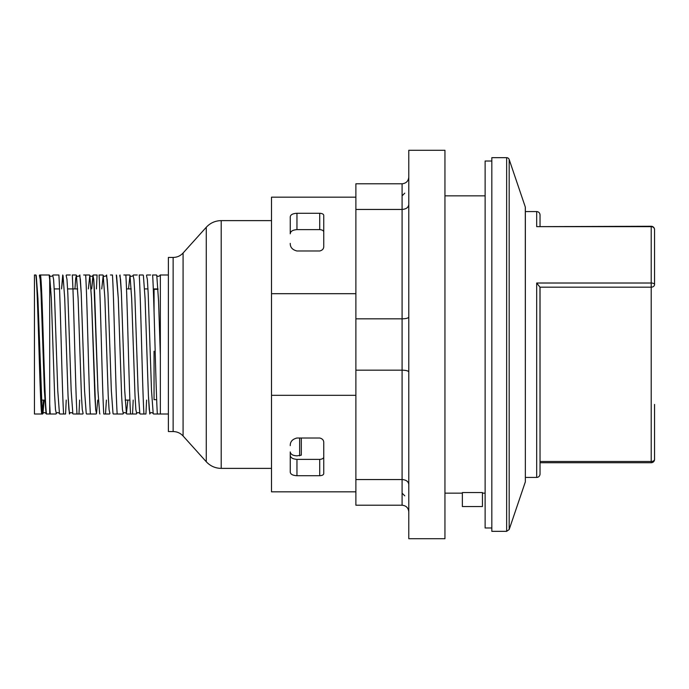 <?xml version="1.0" encoding="UTF-8"?>
<svg xmlns="http://www.w3.org/2000/svg" width="689" height="689" viewBox="0 0 689 689"><rect width="100%" height="100%" fill="white"/><g stroke="black" fill="none" stroke-linecap="round" stroke-linejoin="round"><path stroke-width="1.03" d="M323.744 456.996L323.744 456.936C323.632 458.366 322.297 459.175 319.722 459.374L319.722 475.729L296.959 475.729C292.696 475.462 290.465 474.256 290.258 472.086L290.258 451.932C290.637 454.335 292.877 455.644 296.959 455.851L301.317 455.162L301.317 438.015M319.929 459.374L296.959 459.374C292.644 459.046 290.413 457.66 290.258 455.196M321.841 459.02L322.521 458.702M296.959 229.626L296.959 213.271C292.696 213.538 290.465 214.744 290.258 216.914L290.258 233.804C290.413 231.34 292.644 229.954 296.959 229.626L319.722 229.626C322.297 229.825 323.641 230.643 323.744 232.064M296.959 213.271L319.722 213.271C322.271 213.435 323.606 214.15 323.744 215.407C323.606 214.15 322.271 213.435 319.722 213.271L319.722 229.626M323.744 215.407L323.744 246.3C323.821 248.72 322.486 250.279 319.722 250.985L296.959 250.985C292.386 249.823 290.155 247.291 290.258 243.381M319.722 475.729C322.271 475.565 323.606 474.85 323.744 473.593L323.744 442.7C323.821 440.28 322.486 438.721 319.722 438.015L296.959 438.015C292.386 439.177 290.155 441.709 290.258 445.619M540.038 226.268L540.038 214.925L540.038 226.268M654.55 459.382A3.35 2.101 180 0 1 651.2 461.484L651.2 462.732A3.35 3.35 0 0 0 654.55 459.382L654.55 404.434M539.969 287.175L536.688 283.015L536.688 477.425C538.703 477.244 539.823 476.133 540.038 474.075L539.969 287.175L651.2 287.175A3.35 2.61 -0 0 0 654.55 284.566L654.55 229.618A3.35 3.35 0 0 0 651.2 226.268L651.2 226.647A3.35 2.971 -0 0 1 654.55 229.618M651.2 226.268L536.688 226.647L536.688 211.575L525.354 211.575L525.354 207.553L525.354 481.447L525.354 477.425L536.688 477.425M540.038 474.075L540.038 287.623M525.302 481.981L509.18 529.514L509.18 159.486L525.302 207.019L525.354 481.447M509.18 159.486A2.678 2.678 0 0 0 506.648 157.669L491.825 157.669L491.825 531.331L506.648 531.331L509.18 529.514M462.362 492.557L482.446 492.557L482.446 506.553L462.362 506.553L462.362 492.557M355.886 395.314L271.509 395.314L271.509 491.825L355.886 491.825M271.509 395.314L271.509 293.686L355.886 293.686M355.886 197.175L271.509 197.175L271.509 293.686M408.784 150.297L444.948 150.297L408.784 150.297L408.784 538.703L444.948 538.703L444.948 150.297M408.784 204.547C408.379 207.518 406.148 209.155 402.092 209.447L402.092 183.782C406.148 183.377 408.379 181.147 408.784 177.09C408.379 181.147 406.148 183.377 402.092 183.782L355.886 183.782L355.886 505.218L402.092 505.218C406.148 505.623 408.379 507.853 408.784 511.91M408.784 484.453C408.379 481.482 406.148 479.845 402.092 479.553L355.886 479.553M408.784 317.043C408.379 318.129 406.148 318.723 402.092 318.835L402.092 209.447L355.886 209.447M408.784 371.965C408.379 370.871 406.148 370.277 402.092 370.165L402.092 318.835L355.886 318.835M402.092 505.218L402.092 370.165L355.886 370.165M491.825 527.981L485.125 527.981L485.125 161.019L491.825 161.019M299.646 438.015L299.646 455.851M271.509 468.382L221.203 468.382C215.287 468.279 210.309 466.065 206.278 461.742L183.085 435.982C180.397 433.105 177.082 431.624 173.137 431.555L168.383 431.555L168.383 257.445L173.137 257.445L173.137 431.555M156.67 399.68L154.052 399.68L154.052 351.201M158.039 289.32L154.052 289.32L154.052 311.368M129.902 400.085L125.165 400.085M44.811 400.085L41.469 400.085M49.152 274.989L40.462 274.989C42.417 282.034 44.475 406.398 46.568 414.011L49.703 414.011L49.703 279.76L49.152 274.989L48.506 274.989L49.152 274.989M34.45 274.989L34.45 414.011L41.771 414.011C39.833 406.381 37.843 282.016 35.768 274.989L34.45 274.989M50.202 414.011L52.183 414.011L49.711 414.011L50.202 414.011L49.703 404.124M43.467 400.085L42.417 414.011L41.771 414.011L42.417 414.011M39.704 275.841L39.85 274.989L40.462 274.989L39.85 274.989M153.75 414.011L160.348 414.011L160.348 274.989L168.383 274.989M157.342 414.003C155.774 389.182 154.207 299.836 152.631 274.989L156.472 274.989L156.782 275.522L158.565 301.024L160.348 355.179L158.565 301.024L156.782 275.522C157.523 276.625 158.565 276.625 159.891 275.522L160.348 276.289L160.201 274.989M146.593 400.085L145.939 414.003L143.958 414.011L145.939 414.011M137.257 274.989L133.408 274.989L133.106 275.514L133.942 279.338L134.777 293.083L138.127 390.654L139.807 413.478L140.108 414.011L143.949 414.011C142.382 389.173 140.814 299.836 139.238 274.997L143.079 274.989L143.39 275.522L145.06 298.346L148.411 395.865L149.246 409.619L150.081 413.486C150.796 412.341 151.83 412.341 153.199 413.486L153.501 414.011M133.201 400.085L132.546 414.011L130.557 414.011L136.388 414.011L136.689 413.486C137.404 412.332 138.437 412.332 139.807 413.478L138.127 390.654L134.777 293.083L133.942 279.338L133.106 275.514C131.771 276.616 130.738 276.616 129.997 275.514L131.668 298.346L135.018 395.865L135.854 409.628L136.689 413.486L135.854 409.628L135.018 395.865L131.668 298.346L129.997 275.522L128.524 288.915L129.997 275.514L129.696 274.989L125.846 274.989L129.696 274.989M120.024 274.989L121.393 293.126L124.735 390.706L126.414 413.486L126.716 414.011L130.557 414.011C128.989 389.164 127.413 299.836 125.846 274.997L123.865 274.989M106.623 274.989L107.992 293.144L111.342 390.646L113.013 413.478L113.323 414.011L122.987 414.011L123.297 413.478C123.986 412.349 125.028 412.349 126.414 413.486L127.878 400.085L126.414 413.486L124.735 390.706L121.393 293.126L120.549 279.364L119.714 275.522M117.164 414.003C115.597 389.173 114.029 299.844 112.453 274.989L110.464 274.989M106.416 400.085L105.495 414.011M113.013 413.478L111.342 390.646L107.992 293.144L107.157 279.381L106.321 275.514C104.986 276.608 103.944 276.608 103.204 275.514L101.739 288.915L103.204 275.514L102.902 274.989L99.061 274.989C100.628 299.836 102.205 389.173 103.772 414.003L109.603 414.011L109.904 413.478L109.069 409.654L108.233 395.917L104.883 298.328L103.204 275.514L104.883 298.328L108.233 395.917L109.069 409.654L109.904 413.478M79.846 274.989L81.207 293.135L84.558 390.715L86.237 413.495L86.538 414.011L90.38 414.011C88.812 389.156 87.236 299.827 85.669 274.997L89.51 274.989L89.82 275.522L88.347 288.915L89.811 275.522C90.914 276.608 91.947 276.608 92.929 275.522L93.764 279.338L94.6 293.083L97.95 390.663L99.621 413.478L97.95 390.663L93.764 279.338L92.929 275.522L91.689 288.915L93.23 274.989L97.08 274.989L96.417 288.915M90.38 414.011L96.21 414.011L96.512 413.486L97.752 400.085L96.512 413.486L95.676 409.645L91.491 298.354L89.82 275.522L91.491 298.354L94.841 395.882L95.676 409.645L96.512 413.486M83.679 274.989L85.669 274.989L83.679 274.989M79.631 400.085L78.968 414.011L76.987 414.011C75.42 389.173 73.844 299.827 72.276 274.989L76.117 274.989L76.419 275.514L78.098 298.363L81.44 395.865L82.284 409.628L83.119 413.495L82.284 409.628L81.44 395.865L78.098 298.363L76.427 275.522L75.687 278.313L74.955 288.915L75.687 278.313L76.427 275.522C77.159 276.616 78.193 276.616 79.536 275.522L80.372 279.372L81.207 293.135L84.558 390.715L86.237 413.495M83.119 413.486L82.809 414.011L78.968 414.011M66.239 400.085L65.576 414.003L63.595 414.011L65.576 414.011M63.595 414.003C62.019 389.173 60.451 299.844 58.884 274.989L53.053 274.989L52.752 275.514L53.587 279.338L54.422 293.092L57.773 390.654L59.443 413.478L57.773 390.654L54.422 293.092L53.587 279.338L52.752 275.522C51.417 276.625 50.375 276.625 49.634 275.522L51.313 298.337L54.664 395.917L55.499 409.671L56.334 413.478C57.041 412.332 58.083 412.332 59.443 413.478L59.754 414.011L63.595 414.011M49.332 274.989L51.313 298.337L54.664 395.917L55.499 409.671L56.334 413.478L56.033 414.011L52.183 414.011M35.113 274.989L35.768 274.989M168.383 414.011L160.348 414.011M73.921 414.011L76.987 414.011M47.24 414.011L46.568 414.011M146.499 275.514L147.343 279.372L148.178 293.135L151.52 390.637L153.191 413.486L151.52 390.637L148.178 293.135L147.343 279.372L146.499 275.514L146.8 274.989L150.641 274.989M66.144 275.505L66.979 279.381L67.815 293.144L71.165 390.646L72.836 413.478L71.165 390.646L67.815 293.144L66.979 279.381L66.144 275.505L66.445 274.989L70.287 274.989M35.94 274.989L37.921 298.354L42.098 409.619L42.933 413.486L44.182 400.085L42.942 413.486C43.657 412.341 44.699 412.341 46.051 413.486L44.38 390.672L41.03 293.101L40.195 279.355L39.351 275.522L40.195 279.355L41.03 293.101L44.38 390.672L46.051 413.486M62.725 274.989L61.562 288.915L63.026 275.514L64.706 298.294L68.047 395.865L68.891 409.628L69.727 413.478C70.442 412.332 71.475 412.332 72.836 413.478L73.137 414.011M116.596 275.514L118.275 298.294L121.626 395.865L122.461 409.636L123.297 413.486L122.461 409.636L121.626 395.865L118.275 298.294L116.295 274.989M143.39 275.514L145.06 298.346L148.411 395.865L149.78 414.011M296.959 475.729L296.959 459.374M536.688 226.647L651.2 226.647L651.2 283.015L536.688 283.015M654.55 284.566A3.35 1.55 180 0 0 651.2 283.015L651.2 461.484L540.038 461.484M506.648 157.669L506.648 531.331M271.509 220.618L221.203 220.618L221.203 468.382M221.203 220.618C215.287 220.721 210.309 222.935 206.278 227.258L206.278 461.742M173.137 257.445C177.082 257.376 180.397 255.895 183.085 253.018L183.085 435.982M36.241 275.514L37.921 298.354L41.262 395.856L42.64 414.011M63.026 275.514L64.706 298.294L68.047 395.865L69.417 414.011M536.688 211.575C538.703 211.756 539.823 212.867 540.038 214.925M540.038 462.732L651.2 462.732M444.948 493.16L462.362 493.16M482.446 493.16L485.125 493.16M444.948 195.84L485.125 195.84M404.77 193.161L402.092 195.84M404.77 495.839L402.092 493.16M183.085 253.018L206.278 227.258M158.022 288.915L153.294 288.915M147.971 288.915L144.63 288.915M131.237 288.915L126.509 288.915M77.668 288.915L67.608 288.915M59.538 288.915L54.216 288.915M50.874 288.915L49.703 288.915M41.521 288.915L40.823 288.915M99.931 414.011L99.629 413.478M39.359 275.522L39.661 274.989M46.06 413.486L46.361 414.011"/></g></svg>

